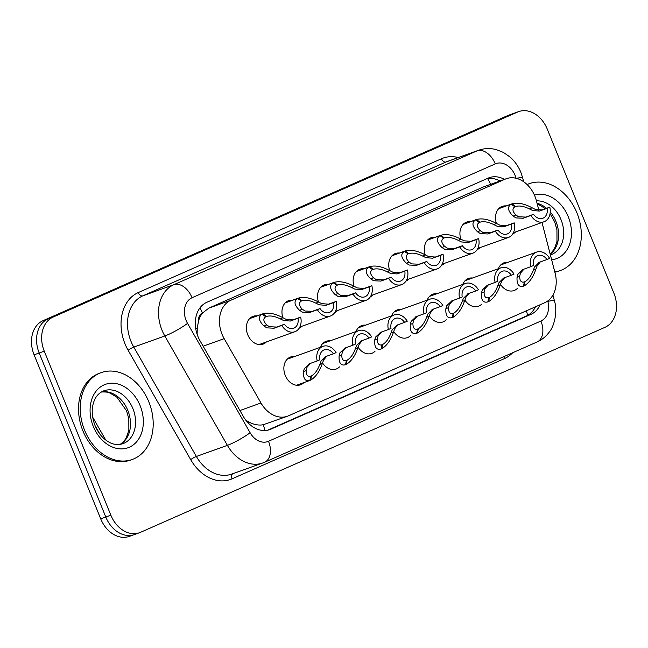<?xml version="1.0" encoding="UTF-8"?>
<svg xmlns="http://www.w3.org/2000/svg" width="648" height="648" viewBox="0 0 648 648"><rect width="100%" height="100%" fill="white"/><g stroke="black" fill="none" stroke-linecap="round" stroke-linejoin="round"><path stroke-width="0.97" d="M481.845 304.058A14.758 11.227 -109.7 0 1 478.475 306.245A14.758 11.227 -109.7 0 1 464.883 300.097M446.253 319.772A14.758 11.227 -109.7 0 1 442.892 321.959A14.758 11.227 -109.7 0 1 429.292 315.803M410.662 335.478A14.758 11.227 -109.7 0 1 407.3 337.665A14.758 11.227 -109.7 0 1 393.701 331.517M375.071 351.184A14.758 11.227 -109.7 0 1 371.709 353.371A14.758 11.227 -109.7 0 1 358.109 347.223M339.479 366.898A14.758 11.227 -109.7 0 1 336.118 369.085A14.758 11.227 -109.7 0 1 322.518 362.937M303.888 382.604A14.758 11.227 -109.7 0 1 300.526 384.791A14.758 11.227 -109.7 0 1 285.258 375.435A14.758 11.227 -109.7 0 1 290.555 357.008A14.758 11.227 -109.7 0 1 294.54 356.554M517.436 288.352A14.758 11.227 -109.7 0 1 514.067 290.539A14.758 11.227 -109.7 0 1 500.475 284.391M479.941 247.69A14.758 11.227 -109.7 0 1 477.147 249.642M444.35 263.396A14.758 11.227 -109.7 0 1 441.555 265.356M408.758 279.102A14.758 11.227 -109.7 0 1 405.964 281.062M373.167 294.816A14.758 11.227 -109.7 0 1 370.373 296.768M337.576 310.522A14.758 11.227 -109.7 0 1 334.781 312.482M301.984 326.236A14.758 11.227 -109.7 0 1 299.19 328.188M266.393 341.942A14.758 11.227 -109.7 0 1 263.023 344.129A14.758 11.227 -109.7 0 1 247.763 334.773A14.758 11.227 -109.7 0 1 253.052 316.346A14.758 11.227 -109.7 0 1 257.045 315.892M515.525 231.976A14.758 11.227 -109.7 0 1 512.738 233.936M538.877 210.333L536.423 200.823A27.678 21.044 70.3 0 0 534.908 196.247A27.678 21.044 70.3 0 0 506.291 178.702A27.678 21.044 70.3 0 0 505.229 179.123L230.931 300.194A27.678 21.044 70.3 0 0 224.168 338.653L260.974 402.983A27.678 21.044 70.3 0 0 287.493 416.21A27.678 21.044 70.3 0 0 288.554 415.789L544.725 302.713A27.678 21.044 70.3 0 0 555.109 273.164L542.012 222.475M198.58 320.825A27.678 21.044 -109.7 0 1 202.711 312.854L202.379 313A9.226 7.015 70.3 0 0 198.58 320.825L197.259 327.872L197.114 334.255M245.851 420.236L249.156 422.18C254.081 424.707 258.771 425.558 263.218 424.74L287.493 416.21M506.291 178.702L483.197 187.037L208.899 308.1L202.711 312.854M462.769 284.44A14.758 11.227 -109.7 0 1 468.504 278.462A14.758 11.227 -109.7 0 1 472.497 278.008M427.178 300.146A14.758 11.227 -109.7 0 1 432.913 294.168A14.758 11.227 -109.7 0 1 436.906 293.722M391.586 315.86A14.758 11.227 -109.7 0 1 397.329 309.882A14.758 11.227 -109.7 0 1 401.315 309.428M355.995 331.565A14.758 11.227 -109.7 0 1 361.738 325.588A14.758 11.227 -109.7 0 1 365.723 325.142M320.404 347.271A14.758 11.227 -109.7 0 1 326.147 341.302A14.758 11.227 -109.7 0 1 330.132 340.848M498.361 268.726A14.758 11.227 -109.7 0 1 504.095 262.756A14.758 11.227 -109.7 0 1 508.089 262.302M460.809 239.128A14.758 11.227 -109.7 0 1 466.601 222.086A14.758 11.227 -109.7 0 1 470.586 221.64M425.218 254.842A14.758 11.227 -109.7 0 1 431.009 237.8A14.758 11.227 -109.7 0 1 434.994 237.346M389.626 270.548A14.758 11.227 -109.7 0 1 395.418 253.506A14.758 11.227 -109.7 0 1 399.411 253.052M354.035 286.254A14.758 11.227 -109.7 0 1 359.826 269.22A14.758 11.227 -109.7 0 1 363.82 268.766M318.443 301.968A14.758 11.227 -109.7 0 1 324.235 284.926A14.758 11.227 -109.7 0 1 328.228 284.472M282.852 317.674A14.758 11.227 -109.7 0 1 288.644 300.632A14.758 11.227 -109.7 0 1 292.637 300.186M496.392 223.422A14.758 11.227 -109.7 0 1 502.192 206.38A14.758 11.227 -109.7 0 1 506.177 205.926M44.267 351.184L39.188 353.006A27.678 21.044 -109.7 0 1 48.057 318.873L512.536 113.862A27.678 21.044 -109.7 0 1 513.597 113.441A27.678 21.044 -109.7 0 0 512.536 113.862L48.057 318.873A27.678 21.044 -109.7 0 0 39.188 353.006L105.786 517.015L39.188 353.006L34.109 354.829A27.678 21.044 -109.7 0 1 42.979 320.695L507.465 115.684A27.678 21.044 -109.7 0 1 508.518 115.263L518.667 111.618A27.678 21.044 -109.7 0 1 547.293 129.163L613.891 293.171A27.678 21.044 -109.7 0 1 605.021 327.305L140.535 532.316A27.678 21.044 -109.7 0 1 139.482 532.737A27.678 21.044 -109.7 0 1 110.857 515.192L44.267 351.184A27.678 21.044 -109.7 0 1 53.128 317.058L517.614 112.039A27.678 21.044 -109.7 0 1 518.667 111.618M135.464 534.138A27.678 21.044 -109.7 0 1 134.403 534.56A27.678 21.044 -109.7 0 1 105.786 517.015A27.678 21.044 -109.7 0 0 134.403 534.56L129.333 536.382A27.678 21.044 -109.7 0 1 100.707 518.837L34.109 354.829M504.428 179.375A27.678 21.044 70.3 0 0 489.224 177.698A27.678 21.044 70.3 0 0 488.171 178.119L206.793 302.316A27.678 21.044 70.3 0 0 200.021 340.767L243.275 416.364A27.678 21.044 70.3 0 0 269.795 429.584A27.678 21.044 70.3 0 0 270.856 429.162L530.939 314.361A27.678 21.044 70.3 0 0 540.165 304.73M486.802 178.718A27.678 21.044 -109.7 0 1 499.916 180.995M535.442 306.812A27.678 21.044 -109.7 0 1 526.427 315.981L267.713 430.175M511.142 204.217L514.901 206.769C512.082 208.575 512.382 211.305 515.8 214.958L518.562 216.772L525.836 217.088L533.571 214.31A10.149 7.719 -109.7 0 0 542.749 218.287A10.149 7.719 -109.7 0 0 547.163 208.316L539.428 211.086L532.697 210.527L529.448 208.931C523.94 206.202 519.299 205.392 515.516 206.501L512.098 203.804L498.83 208.567L511.985 203.845C517.541 202.281 524.248 203.594 532.089 207.773L535.272 209.393L542.068 209.92L549.804 207.141A13.835 10.522 70.3 0 1 543.996 221.762A13.835 10.522 70.3 0 1 530.923 215.476L523.195 218.255L515.994 217.906L513.167 216.124C507.797 210.851 507.125 206.882 511.142 204.217L498.725 208.672M515.597 206.469L514.852 206.736M530.923 215.476L533.571 214.31M547.163 208.316L549.804 207.141M540.302 261.93L537.176 265.769L535.969 269.001C533.15 277.206 529.262 282.812 524.289 285.817L523.463 286.116M523.252 286.262L523.446 286.189C518.846 287.412 516.707 284.464 517.039 277.352L517.898 274.274L523.009 269.479L530.744 266.701A13.835 10.522 70.3 0 1 536.552 252.088L500.734 264.943M522.49 269.681L523.009 269.479M530.744 266.701L533.385 265.534A10.149 7.719 -109.7 0 1 537.8 255.555A10.149 7.719 -109.7 0 1 546.977 259.532L549.617 258.366A13.835 10.522 70.3 0 0 536.552 252.088M523.689 282.131L525.042 281.645C528.46 279.628 531.222 275.797 533.328 270.167L534.608 266.903L539.241 262.31L546.977 259.532M524.013 269.114L520.474 273.14L519.68 276.194C519.664 280.9 521.243 282.812 524.426 281.921L524.281 281.969M538.731 262.513L539.241 262.31M525.042 281.645L524.289 285.817M523.446 286.189L524.354 281.945M527.099 184.55A46.13 35.073 -109.7 0 1 529.246 183.676A46.13 35.073 -109.7 0 1 576.947 212.909A46.13 35.073 -109.7 0 1 560.407 270.508A46.13 35.073 -109.7 0 1 554.777 271.86M527.027 184.478A46.13 35.073 -109.7 0 1 527.553 184.283L529.246 183.676M560.407 270.508L558.714 271.115A46.13 35.073 -109.7 0 1 554.858 272.176M475.559 219.923L479.309 222.483C476.491 224.281 476.798 227.011 480.209 230.664L482.971 232.478L490.244 232.794L497.98 230.024A10.149 7.719 -109.7 0 0 507.157 234.001A10.149 7.719 -109.7 0 0 511.572 224.022L503.836 226.8L497.105 226.241L493.857 224.645C488.357 221.908 483.708 221.098 479.925 222.207L476.507 219.518L463.239 224.273L476.393 219.551C481.958 217.987 488.657 219.299 496.498 223.479L499.681 225.107L506.485 225.634L514.212 222.855A13.835 10.522 70.3 0 1 508.405 237.468A13.835 10.522 70.3 0 1 495.339 231.19L487.604 233.96L480.403 233.612L477.576 231.83C472.206 226.557 471.533 222.588 475.559 219.923L463.134 224.386M480.006 222.183L479.261 222.45M495.339 231.19L497.98 230.024M511.572 224.022L514.212 222.855M439.968 235.637L443.718 238.189C440.907 239.995 441.207 242.725 444.617 246.378L447.387 248.184L454.653 248.508L462.389 245.73A10.149 7.719 -109.7 0 0 471.566 249.707A10.149 7.719 -109.7 0 0 475.98 239.728L468.245 242.506L461.514 241.947L458.274 240.351C452.766 237.622 448.116 236.812 444.334 237.921L440.915 235.224L427.648 239.987L440.802 235.264C446.367 233.701 453.065 235.005 460.906 239.185L464.09 240.813L470.894 241.34L478.621 238.561A13.835 10.522 70.3 0 1 472.813 253.182A13.835 10.522 70.3 0 1 459.748 246.896L452.012 249.674L444.812 249.318L441.985 247.536C436.614 242.271 435.942 238.302 439.968 235.637L427.542 240.092M444.415 237.889L443.669 238.156M459.748 246.896L462.389 245.73M475.98 239.728L478.621 238.561M404.376 251.343L408.127 253.903C405.316 255.701 405.616 258.431 409.026 262.084L411.796 263.898L419.062 264.214L426.797 261.436A10.149 7.719 -109.7 0 0 435.974 265.413A10.149 7.719 -109.7 0 0 440.389 255.442L432.653 258.212L425.922 257.661L422.682 256.057C417.174 253.328 412.525 252.518 408.742 253.627L405.324 250.93L392.056 255.693L405.211 250.97C410.775 249.407 417.474 250.719 425.315 254.899L428.498 256.527L435.302 257.045L443.03 254.275A13.835 10.522 70.3 0 1 437.222 268.888A13.835 10.522 70.3 0 1 424.156 262.602L416.421 265.38L409.22 265.032L406.393 263.25C401.023 257.977 400.351 254.008 404.376 251.343L391.951 255.798M408.823 253.595L408.078 253.862M424.156 262.602L426.797 261.436M440.389 255.442L443.03 254.275M368.785 267.049L372.535 269.609C369.725 271.415 370.024 274.136 373.434 277.798L376.204 279.604L383.47 279.92L391.206 277.15A10.149 7.719 -109.7 0 0 400.383 281.127A10.149 7.719 -109.7 0 0 404.798 271.148L397.062 273.926L390.339 273.367L387.091 271.771C381.583 269.041 376.934 268.231 373.151 269.333L369.733 266.644L356.465 271.407L369.619 266.684C375.184 265.121 381.883 266.425 389.723 270.605L392.907 272.233L399.711 272.759L407.446 269.981A13.835 10.522 70.3 0 1 401.63 284.594A13.835 10.522 70.3 0 1 388.565 278.316L380.83 281.086L373.629 280.738L370.802 278.956C365.432 273.683 364.759 269.714 368.785 267.049L356.36 271.512M373.232 269.309L372.487 269.576M388.565 278.316L391.206 277.15M404.798 271.148L407.446 269.981M504.711 277.644L501.584 281.475L500.378 284.707C497.559 292.92 493.671 298.526 488.697 301.531L487.871 301.822M487.661 301.968L487.855 301.903C483.254 303.118 481.116 300.178 481.448 293.066L482.315 289.988L487.418 285.185L495.153 282.415A13.835 10.522 70.3 0 1 500.961 267.794L465.143 280.649M486.899 285.395L487.418 285.185M495.153 282.415L497.794 281.248A10.149 7.719 -109.7 0 1 502.208 271.269A10.149 7.719 -109.7 0 1 511.385 275.246L514.034 274.08A13.835 10.522 70.3 0 0 500.961 267.794M488.098 297.845L489.451 297.359C492.869 295.334 495.631 291.511 497.737 285.873L499.017 282.609L503.65 278.024L511.385 275.246M488.43 284.82L484.882 288.854L484.088 291.9C484.072 296.614 485.652 298.517 488.835 297.626L488.689 297.683M503.14 278.227L503.65 278.024M489.451 297.359L488.697 301.531M487.855 301.903L488.762 297.659M469.12 293.35L465.993 297.189L464.786 300.421C461.975 308.626 458.079 314.231 453.106 317.236L452.28 317.536M452.069 317.682L452.264 317.609C447.663 318.832 445.524 315.884 445.856 308.772L446.723 305.694L451.826 300.899L459.562 298.121A13.835 10.522 70.3 0 1 465.369 283.5L429.551 296.355M451.308 301.101L451.826 300.899M459.562 298.121L462.202 296.954A10.149 7.719 -109.7 0 1 466.617 286.975A10.149 7.719 -109.7 0 1 475.794 290.952L478.443 289.786A13.835 10.522 70.3 0 0 465.369 283.5M452.507 313.551L453.859 313.065C457.277 311.048 460.04 307.217 462.145 301.579L463.425 298.323L468.059 293.73L475.794 290.952M452.839 300.534L449.291 304.56L448.497 307.606C448.481 312.32 450.06 314.231 453.244 313.34L453.098 313.389M467.556 293.933L468.059 293.73M453.859 313.065L453.106 317.236M452.264 317.609L453.171 313.365M433.528 309.056L430.402 312.895L429.195 316.127C426.384 324.332 422.488 329.945 417.515 332.951L416.696 333.242M416.478 333.388L416.672 333.315C412.071 334.538 409.933 331.598 410.273 324.478L411.132 321.4L416.235 316.605L423.97 313.826A13.835 10.522 70.3 0 1 429.778 299.214L393.96 312.069M415.716 316.815L416.235 316.605M423.97 313.826L426.611 312.66A10.149 7.719 -109.7 0 1 431.025 302.689A10.149 7.719 -109.7 0 1 440.203 306.666L442.851 305.5A13.835 10.522 70.3 0 0 429.778 299.214M416.923 329.257L418.268 328.771C421.686 326.754 424.448 322.931 426.554 317.293L427.834 314.029L432.467 309.436L440.203 306.666M417.247 316.24L413.699 320.266L412.906 323.32C412.889 328.026 414.469 329.937 417.652 329.046L417.506 329.103M431.965 309.639L432.467 309.436M418.268 328.771L417.515 332.951M416.672 333.315L417.579 329.071M84.588 430.231A46.13 35.073 -109.7 0 1 101.129 372.641A46.13 35.073 -109.7 0 1 148.829 401.873A46.13 35.073 -109.7 0 1 132.289 459.464A46.13 35.073 -109.7 0 1 84.588 430.231M132.289 459.464L130.596 460.072A46.13 35.073 -109.7 0 1 82.895 430.839A46.13 35.073 -109.7 0 1 99.436 373.248L101.129 372.641M333.194 282.763L336.944 285.314C334.133 287.121 334.433 289.85 337.843 293.504L340.613 295.31L347.879 295.634L355.614 292.856A10.149 7.719 -109.7 0 0 364.792 296.833A10.149 7.719 -109.7 0 0 369.206 286.853L361.471 289.632L354.748 289.073L351.5 287.477C345.992 284.747 341.342 283.937 337.559 285.047L334.141 282.35L320.873 287.113L334.036 282.39C339.593 280.827 346.291 282.139 354.132 286.311L357.315 287.939L364.119 288.465L371.855 285.687A13.835 10.522 70.3 0 1 366.039 300.308A13.835 10.522 70.3 0 1 352.974 294.022L345.238 296.8L338.037 296.452L335.21 294.67C329.84 289.397 329.168 285.428 333.194 282.763L320.768 287.218M337.64 285.015L336.895 285.282M352.974 294.022L355.614 292.856M369.206 286.853L371.855 285.687M297.602 298.469L301.352 301.028C298.542 302.827 298.841 305.556 302.252 309.209L305.022 311.024L312.287 311.34L320.023 308.57A10.149 7.719 -109.7 0 0 329.2 312.539A10.149 7.719 -109.7 0 0 333.615 302.567L325.879 305.346L319.156 304.787L315.908 303.183C310.4 300.453 305.751 299.643 301.968 300.753L298.55 298.064L285.282 302.819L298.445 298.096C304.001 296.533 310.7 297.845 318.541 302.025L321.724 303.653L328.528 304.171L336.263 301.401A13.835 10.522 70.3 0 1 330.448 316.013A13.835 10.522 70.3 0 1 317.382 309.736L309.647 312.506L302.454 312.158L299.619 310.376C294.257 305.103 293.584 301.134 297.602 298.469L285.177 302.932M302.049 300.729L301.304 300.996M317.382 309.736L320.023 308.57M333.615 302.567L336.263 301.401M262.011 314.183L265.761 316.734C262.95 318.541 263.25 321.27 266.66 324.923L269.43 326.73L276.696 327.054L284.432 324.275A10.149 7.719 -109.7 0 0 293.609 328.252A10.149 7.719 -109.7 0 0 298.023 318.273L290.288 321.052L283.565 320.493L280.317 318.897C274.809 316.167 270.159 315.357 266.377 316.467L262.958 313.77L249.691 318.533L262.853 313.81C268.41 312.247 275.108 313.551 282.949 317.731L286.132 319.359L292.937 319.885L300.672 317.107A13.835 10.522 70.3 0 1 294.856 331.727A13.835 10.522 70.3 0 1 281.791 325.442L274.055 328.22L266.863 327.864L264.028 326.082C258.665 320.809 257.993 316.848 262.011 314.183L249.585 318.638M266.458 316.435L265.712 316.702M281.791 325.442L284.432 324.275M298.023 318.273L300.672 317.107M397.937 324.769L394.81 328.609L393.603 331.841C390.793 340.046 386.897 345.651 381.923 348.656L381.105 348.956M380.886 349.102L381.081 349.029C376.48 350.252 374.341 347.304 374.682 340.192L375.54 337.114L380.643 332.311L388.379 329.54A13.835 10.522 70.3 0 1 394.187 314.92L358.368 327.775M380.125 332.521L380.643 332.311M388.379 329.54L391.019 328.374A10.149 7.719 -109.7 0 1 395.434 318.395A10.149 7.719 -109.7 0 1 404.611 322.372L407.26 321.206A13.835 10.522 70.3 0 0 394.187 314.92M381.332 344.971L382.676 344.485C386.095 342.468 388.857 338.637 390.963 332.999L392.243 329.743L396.876 325.15L404.611 322.372M381.656 331.954L378.108 335.98L377.314 339.026C377.298 343.74 378.877 345.651 382.061 344.752L381.915 344.809M396.374 325.353L396.876 325.15M382.676 344.485L381.923 348.656M381.081 349.029L381.988 344.785M362.345 340.475L359.219 344.315L358.012 347.547C355.201 355.752 351.305 361.357 346.332 364.362L345.514 364.662M345.295 364.808L345.497 364.735C340.889 365.958 338.75 363.01 339.09 355.898L339.949 352.82L345.052 348.025L352.787 345.246A13.835 10.522 70.3 0 1 358.595 330.634L322.777 343.489M344.534 348.227L345.052 348.025M352.787 345.246L355.428 344.08A10.149 7.719 -109.7 0 1 359.843 334.101A10.149 7.719 -109.7 0 1 369.02 338.078L371.669 336.911A13.835 10.522 70.3 0 0 358.595 330.634M345.74 360.677L347.093 360.191C350.503 358.174 353.265 354.343 355.379 348.713L356.651 345.449L361.292 340.856L369.02 338.078M346.064 347.66L342.517 351.686L341.723 354.731C341.707 359.446 343.294 361.357 346.469 360.466L346.332 360.515M360.782 341.059L361.292 340.856M347.093 360.191L346.332 364.362M345.497 364.735L346.397 360.491M326.754 356.189L323.627 360.021L322.421 363.253C319.61 371.466 315.714 377.071 310.74 380.076L309.922 380.368M309.704 380.514L296.533 385.244L309.906 380.449C305.297 381.664 303.159 378.724 303.499 371.604L304.358 368.534L309.461 363.731L317.196 360.96A13.835 10.522 70.3 0 1 323.004 346.34L287.186 359.195M308.942 363.941L309.461 363.731M317.196 360.96L319.837 359.786A10.149 7.719 -109.7 0 1 324.251 349.815A10.149 7.719 -109.7 0 1 333.428 353.792L336.077 352.625A13.835 10.522 70.3 0 0 323.004 346.34M310.149 376.391L311.502 375.905C314.912 373.88 317.674 370.057 319.788 364.419L321.06 361.155L325.701 356.562L333.428 353.792M310.473 363.366L306.925 367.4L306.131 370.445C306.115 375.16 307.703 377.063 310.878 376.172L310.74 376.229M325.191 356.773L325.701 356.562M311.502 375.905L310.74 380.076M309.906 380.449L310.813 376.204M195.777 328.892A27.678 4.074 -29.8 0 0 197.259 327.872M490.674 184.307A27.678 17.95 -113.8 0 0 487.588 178.573M527.561 315.43A27.678 17.95 -113.8 0 0 526.411 310.805M264.87 430.523A27.678 17.95 -113.8 0 0 263.218 424.74M248.119 422.869A27.678 4.074 -29.8 0 0 249.156 422.18M202.379 313A27.678 17.95 -113.8 0 0 199.908 307.913M483.197 187.037L505.229 179.123M239.938 410.532L260.974 402.983M203.132 346.202L224.168 338.653M208.899 308.1L230.931 300.194M92.68 417.166L105.746 440.008M42.979 320.695L53.128 317.058M507.465 115.684L517.614 112.039M100.707 518.837L110.857 515.192M516.043 178.257A18.452 14.029 70.3 0 0 515.063 175.308A18.452 14.029 70.3 0 0 495.283 163.895L192.051 297.74A18.452 14.029 70.3 0 0 186.138 320.493A18.452 14.029 70.3 0 0 187.539 323.376L250.12 432.743A18.452 14.029 70.3 0 0 268.499 441.28L540.918 321.035A18.452 14.029 70.3 0 0 547.844 301.336L547.746 300.972M250.12 432.743A18.452 2.714 -29.8 0 1 227.391 445.346L164.811 335.972A36.904 28.058 -109.7 0 1 162.008 330.213A36.904 28.058 -109.7 0 1 173.834 284.699L477.066 150.863A36.904 28.058 -109.7 0 1 478.475 150.296L447.46 161.433A36.904 28.058 70.3 0 0 446.051 161.992L142.819 295.828A36.904 28.058 70.3 0 0 130.993 341.342A36.904 28.058 70.3 0 0 133.796 347.101L196.376 456.476A36.904 28.058 70.3 0 0 231.733 474.101L262.748 462.972A36.904 28.058 -109.7 0 1 227.391 445.346L196.376 456.476A4.609 0.68 150.2 0 0 190.69 459.626L128.118 350.252A41.513 31.566 -109.7 0 1 138.267 292.572L441.499 158.736A4.609 2.989 -113.8 0 0 446.051 161.992L477.066 150.863A18.452 11.964 66.2 0 1 495.283 163.895M128.118 350.252A4.609 0.68 150.2 0 1 133.796 347.101L164.811 335.972A18.452 2.714 -29.8 0 0 187.539 323.376M441.499 158.736A41.513 31.566 -109.7 0 1 458.249 157.553M512.657 352.755A41.513 31.566 -109.7 0 1 504.476 358.587L232.065 478.823A41.513 31.566 -109.7 0 1 190.69 459.626M192.051 297.74A18.452 11.964 66.2 0 0 173.834 284.699L142.819 295.828A4.609 2.989 -113.8 0 1 138.267 292.572M232.737 473.745A4.609 2.989 -113.8 0 0 232.065 478.823M503.998 356.57A4.609 2.989 -113.8 0 0 504.476 358.587M268.499 441.28A18.452 11.964 66.2 0 1 264.676 462.202L537.095 341.966C542.093 339.722 546.207 336.336 549.439 331.817C553.684 327.078 558.05 312.474 554.429 300.769L552.955 295.059M540.918 321.035A18.452 11.964 66.2 0 1 537.095 341.966M547.844 301.336A18.452 1.442 -14.5 0 1 554.429 300.769M516.31 178.322A18.452 1.442 -14.5 0 1 522.661 177.795L523.681 181.74M526.427 315.981L530.939 314.361M268.709 429.932L270.856 429.162M539.428 211.086L542.068 209.92M529.448 208.931L532.089 207.773M513.167 216.124L515.8 214.958M523.195 218.255L525.836 217.088M519.68 276.194L517.039 277.352M535.969 269.001L533.328 270.167M536.447 200.904A28.115 21.384 -109.7 0 1 561.022 219.664A28.115 21.384 -109.7 0 1 550.938 254.769L550.403 254.948M534.422 195.097A33.655 25.588 -109.7 0 1 568.264 216.748A33.655 25.588 -109.7 0 1 551.659 259.808M550.249 211.977A28.115 21.384 -109.7 0 1 555.952 221.486A28.115 21.384 -109.7 0 1 550.217 254.235M537.054 203.269A28.115 21.384 -109.7 0 1 546.572 208.308M503.836 226.8L506.485 225.634M493.857 224.645L496.498 223.479M477.576 231.83L480.209 230.664M487.604 233.96L490.244 232.794M468.245 242.506L470.894 241.34M458.274 240.351L460.906 239.185M441.985 247.536L444.617 246.378M452.012 249.674L454.653 248.508M432.653 258.212L435.302 257.045M422.682 256.057L425.315 254.899M406.393 263.25L409.026 262.084M416.421 265.38L419.062 264.214M397.062 273.926L399.711 272.759M387.091 271.771L389.723 270.605M370.802 278.956L373.434 277.798M380.83 281.086L383.47 279.92M484.088 291.9L481.448 293.066M500.378 284.707L497.737 285.873M448.497 307.606L445.856 308.772M464.786 300.421L462.145 301.579M412.906 323.32L410.273 324.478M429.195 316.127L426.554 317.293M103.826 390.801A28.115 21.384 -109.7 0 1 132.905 408.621A28.115 21.384 -109.7 0 1 122.82 443.734C117.798 445.208 113.036 444.585 108.54 441.863C102.773 438.526 98.269 433.083 95.013 425.525C91.684 416.64 91.336 408.572 93.992 401.331C95.734 396.365 99.006 392.858 103.826 390.801M93.272 426.4A33.655 25.588 -109.7 0 1 104.053 384.888A33.655 25.588 -109.7 0 1 140.146 405.705A33.655 25.588 -109.7 0 1 129.357 447.217A33.655 25.588 -109.7 0 1 93.272 426.4M101.469 391.902A28.115 21.384 -109.7 0 1 127.834 410.443A28.115 21.384 -109.7 0 1 120.301 444.382M361.471 289.632L364.119 288.465M351.5 287.477L354.132 286.311M335.21 294.67L337.843 293.504M345.238 296.8L347.879 295.634M325.879 305.346L328.528 304.171M315.908 303.183L318.541 302.025M299.619 310.376L302.252 309.209M309.647 312.506L312.287 311.34M290.288 321.052L292.937 319.885M280.317 318.897L282.949 317.731M264.028 326.082L266.66 324.923M274.055 328.22L276.696 327.054M377.314 339.026L374.682 340.192M393.603 331.841L390.963 332.999M341.723 354.731L339.09 355.898M358.012 347.547L355.379 348.713M306.131 370.445L303.499 371.604M322.421 363.253L319.788 364.419M99.978 434.217L95.045 425.598M522.661 177.795L520.879 172.417C518.376 166.269 514.674 161.069 509.774 156.816L503.399 152.442L496.473 149.672C490.366 148.036 484.364 148.238 478.475 150.296M139.482 532.737L134.403 534.56M262.748 462.972L264.676 462.202M543.996 221.762L513.41 232.737M550.184 254.113L554.299 249.083L556.972 241.445L556.94 229.773L554.672 221.867L550.063 213.629M545.527 208.68L537.176 203.739M508.405 237.468L477.819 248.443M472.813 253.182L442.228 264.157M437.222 268.888L406.636 279.863M401.63 284.594L371.045 295.577M120.196 444.398L123.946 441.239L126.182 438.048L128.855 430.41L128.822 418.738L126.554 410.824L116.956 397.256L110.038 393.053L106.28 392.016L101.38 391.959M366.039 300.308L335.453 311.283M330.448 316.013L299.862 326.989M294.856 331.727L259.038 344.582"/></g></svg>

